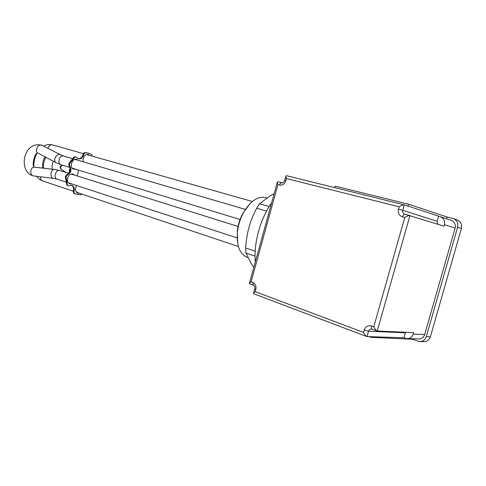 <?xml version="1.0" encoding="UTF-8"?>
<svg xmlns="http://www.w3.org/2000/svg" width="486" height="486" viewBox="0 0 486 486"><rect width="100%" height="100%" fill="white"/><g stroke="black" fill="none" stroke-linecap="round" stroke-linejoin="round"><path stroke-width="0.73" d="M92.146 156.127L91.611 154.427L88.039 153.011L84.491 152.555L83.1 154.038C82.31 157.209 80.646 158.77 78.118 158.715M88.731 153.205L85.19 152.75L83.799 154.232C82.906 157.622 81.126 159.159 78.459 158.837L75.913 156.771L74.844 157.063L69.516 163.746L69.692 165.866C71.971 169.669 71.15 172.749 67.244 175.112L66.035 176.904L67.408 185.136L68.076 185.822L71.892 185.257C74.103 186.345 74.771 188.44 73.896 191.545L74.382 193.458L76.077 194.175L80.883 194.795L81.94 194.096M75.913 156.771L74.151 156.863L68.83 163.539L69 165.653C71.278 169.456 70.464 172.536 66.552 174.893L65.349 176.685L66.722 184.905L68.076 185.822M71.545 185.166C73.501 186.387 74.06 188.44 73.21 191.314L73.696 193.228L76.077 194.175M75.64 169.213L73.799 169.219C68.994 168.028 71.898 157.841 76.636 159.299L78.282 160.35M76.399 159.25L77.59 160.143M74.947 169L73.465 169.092M77.195 175.95L78.519 170.094M71.642 183.896L69.802 183.866C66.983 182.122 66.631 179.407 68.745 175.725C70.027 174.213 71.436 173.66 72.967 174.049L74.473 175.094M72.614 173.964L73.787 174.875M70.956 183.672L69.468 183.732M79.327 193.221L77.535 193.185L75.257 190.135L76.393 185.445M78.647 192.991L77.201 193.051M83.155 161.777C82.742 157.057 84.436 154.615 88.245 154.463L89.746 155.447M87.887 154.384L89.053 155.247M266.547 211.112L256.614 208.245L259.579 203.822L269.171 206.538M255.059 256.152L246.013 253.078L245.673 247.994L255.186 251.171M274.14 193.75L269.985 195.949L259.579 203.822M256.614 208.245C253.145 215 250.594 221.403 248.96 227.46C247.265 233.505 246.171 240.345 245.673 247.994M246.013 253.078L251.292 263.71L253.832 267.324M247.824 257.568L247.18 257.343C239.58 254.002 236.348 245.357 237.49 231.421C238.286 225.127 240.127 219.156 243.024 213.512C249.944 201.362 257.483 196.046 265.642 197.571L266.832 197.899M237.666 243.316L237.308 230.935C238.061 224.915 239.829 219.21 242.593 213.81L249.877 203.792M70.263 168.053L69.425 169.979L69.291 172.761M262.246 236.846L264.457 228.833M249.761 283.873L249.44 283.241L251.116 281.752L277.925 184.644L277.299 182.299L277.925 181.721L281.935 182.754M404.2 204.831L286.412 175.665L285.823 176.224L286.473 178.581L399.115 206.793C401.442 205.408 403.155 204.752 404.255 204.843L440.261 216.677C443.767 218.129 445.152 220.796 444.411 224.69L443.997 226.136L404.777 214.174C403.89 214.144 403.149 215.049 402.536 216.89L404.747 217.467C407.116 216.07 408.848 215.413 409.935 215.498M253.832 293.744L253.51 293.149L255.211 291.667L255.788 289.583C256.438 286.114 255.442 283.709 252.799 282.372L251.116 281.752M404.747 217.467L373.77 326.811C374.906 329.071 375.982 330.462 376.99 330.99L413.586 332.643L413.179 334.07C412.019 337.278 409.82 338.791 406.569 338.596L403.915 337.782L405.531 332.284M403.915 337.782L366.766 336.561C365.745 336.033 364.688 334.654 363.583 332.424L255.211 291.667M437.916 224.234L437.127 221.276L438.56 216.24M255.32 261.93C253.528 243.328 260.283 218.779 271.656 202.747M440.553 216.774L451.057 220.267C454.501 221.689 455.862 224.295 455.145 228.08L424.685 334.544C423.549 337.661 421.386 339.131 418.197 338.942L407.772 338.633M420.463 341.585L423.233 341.646C426.751 341.846 429.132 340.23 430.371 336.804L426.295 336.658C425.043 340.115 422.644 341.749 419.108 341.549L412.262 339.228L370.848 337.308L369.214 336.689M426.295 336.658L457.63 227.205L461.421 228.42C462.21 224.265 460.71 221.397 456.919 219.818L453.444 218.645M446.652 218.803L447.156 217.035L453.098 218.524C456.919 220.109 458.426 223.007 457.63 227.205M412.262 339.228L412.395 338.772M334.763 187.639L335.182 186.15L408.562 204.205L447.156 217.035M430.371 336.804L461.421 228.42M370.848 337.308L371.012 336.743M408.027 206.088L408.562 204.205M85.19 152.75L84.491 152.555M83.799 154.232L83.1 154.038M74.844 157.063L74.151 156.863M69.516 163.746L68.83 163.539M69.692 165.866L69 165.653M67.244 175.112L66.552 174.893M66.035 176.904L65.349 176.685M67.408 185.136L66.722 184.905M73.896 191.545L73.21 191.314M74.382 193.458L73.696 193.228M33.583 175.914C17.551 172.287 23.213 140.065 42.167 145.357C38.388 142.999 33.935 151.055 37.908 153.066L56.218 162.731C52.245 160.726 56.807 152.458 60.58 154.821L63.739 156.079C59.486 154.591 56.777 163.685 61.145 164.778L70.136 167.53M34.591 167.184C31.262 167.421 34.579 151.656 37.896 153.054L38.06 153.145M53.782 178.429L33.747 175.938C29.263 175.75 30.114 166.601 34.567 167.178L34.749 167.202M54.815 169.462L60.015 170.556C55.799 168.994 52.889 178.016 57.233 179.194L53.964 178.453C49.475 178.277 50.356 168.885 54.815 169.462L34.652 167.19M62.311 165.362L60.428 167.014L61.114 169.231M43.691 146.14C45.963 144.646 48.879 144.221 52.439 144.877C50.295 144.567 48.788 145.709 47.907 148.309M36.711 176.303C38.023 178.362 39.974 179.893 42.561 180.907C41.012 180.245 40.314 178.866 40.459 176.77M284.662 180.421L285.89 180.689L286.473 178.581M282.008 182.772L281.971 182.76C280.987 182.681 280.215 183.459 279.669 185.093C282.585 185.488 284.662 184.018 285.89 180.689M277.925 184.644L279.669 185.093M409.905 215.492L404.71 214.162C403.052 213.482 402.402 212.2 402.76 210.317L398.453 209.138C397.73 213.008 399.091 215.596 402.536 216.89M399.115 206.793L398.453 209.138M437.127 221.276L402.76 210.317L404.303 204.855M249.567 283.83L253.461 285.27L252.799 282.372M254.676 288.927L255.788 289.583M377.209 331.039L409.971 215.505M367.009 336.616L368.534 331.227L364.239 330.115L363.583 332.424M372.227 329.192L372.039 329.156C371.353 328.755 371.219 327.71 371.632 326.021C368.09 325.14 365.624 326.501 364.239 330.115M405.33 332.807L368.534 331.227C369.087 329.672 370.132 328.943 371.662 329.046L371.924 329.101M373.77 326.811L371.632 326.021M424.685 334.544L413.179 334.07M444.411 224.69L455.145 228.08M237.308 230.935L237.49 231.421M242.593 213.81L243.024 213.512M72.28 168.186L240.078 219.52M63.739 156.079L72.353 158.606M74.911 159.359L245.412 209.423M56.218 162.731L61.145 164.778M42.167 145.357L60.422 154.742M57.233 179.194L65.877 182.013M68.307 182.803L237.156 237.909M60.015 170.556L68.866 173.332M71.126 174.043L238.061 226.446M43.485 168.186C43.26 164.347 44.007 160.684 45.733 157.197M52.324 169.183C51.765 166.662 52.111 164.007 53.363 161.224M63.131 165.386L62.19 165.362C59.96 166.06 59.571 167.33 61.017 169.164L66.205 172.5M52.439 144.877L83.221 153.6M86.447 154.512L252.356 201.508M42.738 168.101C42.197 163.964 42.975 160.21 45.058 156.838M33.813 166.169C33.777 161.692 34.792 157.476 36.869 153.527M42.561 180.907L73.258 191.186M76.089 192.134L238.401 246.517M249.44 283.241L277.299 182.299M286.412 175.665L404.255 204.843M285.823 176.224L284.668 180.403C283.569 182.414 282.67 183.198 281.971 182.76L277.925 181.721M253.51 293.149L254.652 289.018C255.107 287.39 254.713 286.145 253.461 285.27M366.766 336.561L253.619 293.702M376.99 330.99L371.662 329.046"/></g></svg>
